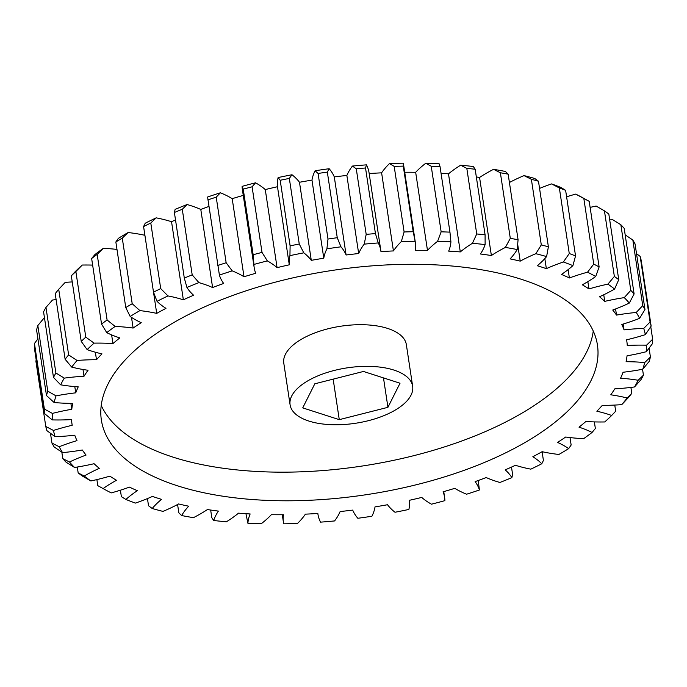<?xml version="1.0" encoding="UTF-8"?>
<svg xmlns="http://www.w3.org/2000/svg" width="687" height="687" viewBox="0 0 687 687"><rect width="100%" height="100%" fill="white"/><g stroke="black" fill="none" stroke-linecap="round" stroke-linejoin="round"><path stroke-width="1.03" d="M170.007 324.796A250.858 113.424 171.4 0 0 101.367 420.058A250.858 113.424 171.4 0 0 264.564 500.273A250.858 113.424 171.4 0 0 528.801 440.29A250.858 113.424 171.4 0 0 597.441 345.029A250.858 113.424 171.4 0 0 434.244 264.813A250.858 113.424 171.4 0 0 170.007 324.796M101.229 405.433A250.858 113.424 171.4 0 0 275.358 472.115A250.858 113.424 171.4 0 0 524.473 411.659A250.858 113.424 171.4 0 0 593.25 331.022M395.695 409.821A61.976 28.021 171.4 0 0 412.655 386.292A61.976 28.021 171.4 0 0 372.328 366.472A61.976 28.021 171.4 0 0 307.055 381.294A61.976 28.021 171.4 0 0 290.094 404.823A61.976 28.021 171.4 0 0 330.413 424.643A61.976 28.021 171.4 0 0 395.695 409.821M412.655 386.292L406.352 344.642A61.976 28.021 171.4 0 0 366.034 324.822A61.976 28.021 171.4 0 0 300.751 339.644A61.976 28.021 171.4 0 0 283.791 363.183L290.094 404.823M96.884 479.603L97.794 485.649L103.119 488.586A118.052 53.371 -8.6 0 1 111.277 483.253A118.052 53.371 -8.6 0 1 116.481 480.282A280.494 126.82 -8.6 0 1 109.86 476.151A118.052 53.371 -8.6 0 1 90.864 480.952L82.56 476.151A306.934 138.774 -8.6 0 1 78.172 472.914L84.218 476.039A118.052 53.371 -8.6 0 1 99.297 468.345A280.494 126.82 -8.6 0 1 94.067 463.716A118.052 53.371 -8.6 0 1 74.54 467.461L66.141 462.239A306.934 138.774 -8.6 0 1 62.809 458.65L69.499 462.016A118.052 53.371 -8.6 0 1 86.064 455.069A280.494 126.82 -8.6 0 1 82.303 449.994A118.052 53.371 -8.6 0 1 62.551 452.63L54.17 446.979A306.934 138.774 -8.6 0 1 51.954 443.089L59.194 446.739A118.052 53.371 -8.6 0 1 76.978 440.633A280.494 126.82 -8.6 0 1 74.754 435.206A118.052 53.371 -8.6 0 1 55.08 436.692L46.845 430.594A306.934 138.774 -8.6 0 1 45.78 426.481L53.466 430.448A118.052 53.371 -8.6 0 1 72.195 425.296A280.494 126.82 -8.6 0 1 72.066 424.489A280.494 126.82 -8.6 0 1 71.542 419.594A118.052 53.371 -8.6 0 1 52.255 419.903L44.269 413.359L34.35 347.768A306.934 138.774 171.4 0 1 34.453 343.483L44.372 409.074L52.41 413.402A118.052 53.371 -8.6 0 1 71.783 409.272L70.89 403.381M78.172 472.914L77.287 467.031M472.441 243.292L476.735 233.966L466.817 168.375L460.633 165.206A118.052 53.371 171.4 0 0 448.491 173.837L460.299 251.923A118.052 53.371 -8.6 0 1 472.441 243.292A299.85 135.571 171.4 0 1 485.116 244.598A118.052 53.371 -8.6 0 1 480.419 253.992A280.494 126.82 -8.6 0 1 491.377 255.53A118.052 53.371 -8.6 0 1 496.254 252.447A118.052 53.371 -8.6 0 1 505.374 247.423L510.295 238.355L500.376 172.763L493.567 169.337A118.052 53.371 171.4 0 0 484.447 174.369A118.052 53.371 171.4 0 0 479.569 177.444A280.494 126.82 171.4 0 0 476.34 176.963M491.377 255.53L479.569 177.444M71.783 409.272A280.494 126.82 -8.6 0 1 72.702 403.389A118.052 53.371 -8.6 0 1 54.118 402.522L46.493 395.54A306.934 138.774 -8.6 0 1 47.755 391.152L56.033 395.867A118.052 53.371 -8.6 0 1 75.742 392.835A280.494 126.82 -8.6 0 1 78.232 386.858A118.052 53.371 -8.6 0 1 60.636 384.823L53.483 377.412A306.934 138.774 -8.6 0 1 55.887 372.998L64.286 378.125A118.052 53.371 -8.6 0 1 84.02 376.227A280.494 126.82 -8.6 0 1 88.039 370.267A118.052 53.371 -8.6 0 1 71.706 367.098L65.128 359.267A306.934 138.774 -8.6 0 1 68.631 354.896L77.03 360.46A118.052 53.371 -8.6 0 1 96.489 359.73A280.494 126.82 -8.6 0 1 101.959 353.865A118.052 53.371 -8.6 0 1 87.155 349.606L81.238 341.396A306.934 138.774 -8.6 0 1 85.789 337.128L94.076 343.131A118.052 53.371 -8.6 0 1 112.943 343.586A280.494 126.82 -8.6 0 1 119.796 337.91A118.052 53.371 -8.6 0 1 106.743 332.637L101.556 324.075A306.934 138.774 -8.6 0 1 107.095 319.979L115.141 326.428A118.052 53.371 -8.6 0 1 133.123 328.06A280.494 126.82 -8.6 0 1 141.239 322.667A118.052 53.371 -8.6 0 1 130.161 316.458L125.773 307.578A306.934 138.774 -8.6 0 1 128.958 305.638A306.934 138.774 -8.6 0 1 132.205 303.723L139.908 310.61A118.052 53.371 -8.6 0 1 156.713 313.384L153.51 292.181M122.277 238.131A306.934 138.774 171.4 0 0 119.04 240.046A306.934 138.774 171.4 0 0 115.854 241.979L118.344 238.372A299.85 135.571 -8.6 0 1 128.1 232.532L122.277 238.131L132.205 303.723M125.773 307.578L115.854 241.979M544.834 258.604L546.354 268.651A118.052 53.371 -8.6 0 1 563.383 261.996L569.265 253.537L559.347 187.946L551.575 183.91A118.052 53.371 171.4 0 0 539.553 188.418M569.265 253.537A306.934 138.774 -8.6 0 1 575.543 255.933L572.906 265.62A118.052 53.371 -8.6 0 1 561.477 274.414A280.494 126.82 -8.6 0 1 569.386 277.969A118.052 53.371 -8.6 0 1 587.54 272.189L593.748 264.109L583.83 198.517L575.732 194.103A118.052 53.371 171.4 0 0 566.603 196.8M551.575 183.91A299.85 135.571 -8.6 0 1 561.099 187.542L565.624 190.342L575.543 255.933M565.624 190.342A306.934 138.774 171.4 0 0 559.347 187.946M517.697 244.503L520.214 261.129A118.052 53.371 -8.6 0 1 535.851 253.692L541.296 244.907L531.377 179.316L524.035 175.606A118.052 53.371 171.4 0 0 509.419 182.502M541.296 244.907A306.934 138.774 -8.6 0 1 548.389 246.822L546.603 256.595A118.052 53.371 -8.6 0 1 537.277 265.732A280.494 126.82 -8.6 0 1 546.354 268.651M524.035 175.606A299.85 135.571 -8.6 0 1 534.795 178.508L538.471 181.231L548.389 246.822M538.471 181.231A306.934 138.774 171.4 0 0 531.377 179.316M510.295 238.355A306.934 138.774 -8.6 0 1 518.075 239.746L517.182 249.544A118.052 53.371 -8.6 0 1 510.115 258.887A280.494 126.82 -8.6 0 1 520.214 261.129M493.567 169.337A299.85 135.571 -8.6 0 1 505.374 171.458L508.157 174.155L518.075 239.746M508.157 174.155A306.934 138.774 171.4 0 0 500.376 172.763M476.735 233.966A306.934 138.774 -8.6 0 1 485.091 234.825L485.116 244.598M460.633 165.206A299.85 135.571 -8.6 0 1 473.309 166.512L475.172 169.234L485.091 234.825M475.172 169.234A306.934 138.774 171.4 0 0 466.817 168.375M441.148 231.828L431.23 166.237L425.76 163.266A118.052 53.371 171.4 0 0 415.669 172.3L427.477 250.386A118.052 53.371 -8.6 0 1 437.567 241.352L441.148 231.828A306.934 138.774 -8.6 0 1 449.951 232.137L450.912 241.824A118.052 53.371 -8.6 0 1 448.663 251.133A280.494 126.82 -8.6 0 1 460.299 251.923M425.76 163.266A299.85 135.571 -8.6 0 1 439.105 163.738L440.032 166.546L449.951 232.137M440.032 166.546A306.934 138.774 171.4 0 0 431.23 166.237M404.111 231.974L394.192 166.383L389.495 163.549A118.052 53.371 171.4 0 0 381.611 172.841L393.428 250.927A118.052 53.371 -8.6 0 1 401.302 241.635L404.111 231.974A306.934 138.774 -8.6 0 1 413.205 231.725L415.103 241.266A118.052 53.371 -8.6 0 1 415.377 242.726A118.052 53.371 -8.6 0 1 415.334 250.334A280.494 126.82 -8.6 0 1 427.477 250.386M415.377 242.726L403.561 164.648A118.052 53.371 171.4 0 0 403.295 163.18L403.286 166.134L413.205 231.725M403.286 166.134A306.934 138.774 171.4 0 0 394.192 166.383M366.188 234.387L356.27 168.796L352.414 166.065A118.052 53.371 171.4 0 0 346.866 175.46L358.674 253.546A118.052 53.371 -8.6 0 1 364.222 244.143L366.188 234.387A306.934 138.774 -8.6 0 1 375.445 233.589L378.262 242.94A118.052 53.371 -8.6 0 1 380.856 250.807A118.052 53.371 -8.6 0 1 380.967 251.631A280.494 126.82 -8.6 0 1 393.428 250.927M380.856 250.807L369.048 172.72A118.052 53.371 171.4 0 0 366.454 164.854L365.527 167.997L375.445 233.589M365.527 167.997A306.934 138.774 171.4 0 0 356.27 168.796M327.991 239.042L318.072 173.45L315.093 170.754A118.052 53.371 171.4 0 0 311.975 180.114L323.783 258.2A118.052 53.371 -8.6 0 1 326.909 248.84L327.991 239.042A306.934 138.774 -8.6 0 1 337.257 237.711L340.967 246.813A118.052 53.371 -8.6 0 1 346.102 254.989L334.294 176.903A118.052 53.371 171.4 0 0 329.159 168.727L327.338 172.119L337.257 237.711M327.338 172.119A306.934 138.774 171.4 0 0 318.072 173.45M290.112 245.86L280.193 180.269L278.132 177.555A118.052 53.371 171.4 0 0 277.479 186.727L289.287 264.813A118.052 53.371 -8.6 0 1 289.94 255.641L290.112 245.86A306.934 138.774 -8.6 0 1 299.249 244.014L303.8 252.833A118.052 53.371 -8.6 0 1 311.288 260.356L299.48 182.27A118.052 53.371 171.4 0 0 291.992 174.747L289.33 178.422L299.249 244.014M289.33 178.422A306.934 138.774 171.4 0 0 280.193 180.269M253.151 254.74L243.232 189.148L242.107 186.357A118.052 53.371 171.4 0 0 242.382 189.56L254.19 267.647A118.052 53.371 -8.6 0 1 253.924 264.443L253.151 254.74A306.934 138.774 -8.6 0 1 262.013 252.395L267.355 260.897A118.052 53.371 -8.6 0 1 277.076 267.655L265.268 189.569A118.052 53.371 171.4 0 0 255.547 182.811L252.095 186.804L262.013 252.395M252.095 186.804A306.934 138.774 171.4 0 0 243.232 189.148M156.713 313.384A280.494 126.82 -8.6 0 1 165.971 308.36A118.052 53.371 -8.6 0 1 157.031 301.318L153.502 292.155A306.934 138.774 -8.6 0 1 160.715 288.609L167.971 295.934A118.052 53.371 -8.6 0 1 183.352 299.807A280.494 126.82 -8.6 0 1 193.597 295.23A118.052 53.371 -8.6 0 1 186.933 287.458L184.305 278.072A306.934 138.774 -8.6 0 1 192.197 274.877L198.904 282.615A118.052 53.371 -8.6 0 1 212.601 287.535A280.494 126.82 -8.6 0 1 223.679 283.473A118.052 53.371 -8.6 0 1 219.402 275.101L207.594 197.014A299.85 135.571 -8.6 0 1 220.398 192.789L216.216 197.152L226.143 262.743L232.206 270.876A118.052 53.371 -8.6 0 1 244.005 276.758L232.197 198.672A118.052 53.371 171.4 0 0 220.398 192.789M217.702 265.526A306.934 138.774 -8.6 0 1 226.143 262.743M216.216 197.152A306.934 138.774 171.4 0 0 207.775 199.934M184.305 278.072L174.386 212.481L175.125 209.38A299.85 135.571 -8.6 0 1 187.096 204.528L182.278 209.286L192.197 274.877M182.278 209.286A306.934 138.774 171.4 0 0 174.386 212.481M153.502 292.155L143.583 226.564L145.223 223.232A299.85 135.571 -8.6 0 1 156.164 217.848L150.797 223.017L160.715 288.609M150.797 223.017A306.934 138.774 171.4 0 0 143.583 226.564M101.556 324.075L91.637 258.484L94.935 254.551A299.85 135.571 -8.6 0 1 103.333 248.342L97.176 254.388L107.095 319.979M97.176 254.388A306.934 138.774 171.4 0 0 91.637 258.484M81.238 341.396L71.311 275.805L75.347 271.52A299.85 135.571 -8.6 0 1 82.26 265.045L75.871 271.537L85.789 337.128M75.871 271.537A306.934 138.774 171.4 0 0 71.311 275.805M65.128 359.267L55.209 293.675A306.934 138.774 171.4 0 1 58.713 289.304L68.631 354.896M53.483 377.412L43.564 311.821A306.934 138.774 171.4 0 1 45.969 307.407L55.887 372.998M46.493 395.54L36.574 329.949A306.934 138.774 171.4 0 1 37.837 325.561L47.755 391.152M44.269 413.359A306.934 138.774 -8.6 0 1 44.372 409.074M36.248 360.306L35.853 360.89L45.78 426.481M50.477 433.308L51.954 443.089M61.83 452.149L62.809 458.65M120.397 490.2L121.376 496.658L125.901 499.458A118.052 53.371 -8.6 0 1 137.331 490.673A280.494 126.82 -8.6 0 1 129.422 487.117A118.052 53.371 -8.6 0 1 111.268 492.897A299.85 135.571 171.4 0 1 104.106 489.144L99.246 486.448M147.447 498.582L148.529 505.769L152.205 508.492A118.052 53.371 -8.6 0 1 161.531 499.355A280.494 126.82 -8.6 0 1 152.454 496.435A118.052 53.371 -8.6 0 1 135.425 503.09A299.85 135.571 171.4 0 1 125.901 499.458M177.581 504.498L178.843 512.846L181.626 515.542A118.052 53.371 -8.6 0 1 188.693 506.199A280.494 126.82 -8.6 0 1 178.603 503.957A118.052 53.371 -8.6 0 1 162.965 511.394A299.85 135.571 171.4 0 1 152.205 508.492M210.66 510.037L211.828 517.766L213.691 520.488A118.052 53.371 -8.6 0 1 218.389 511.094A280.494 126.82 -8.6 0 1 207.431 509.556A118.052 53.371 -8.6 0 1 193.433 517.663A299.85 135.571 171.4 0 1 181.626 515.542M245.946 513.704L247.895 523.262A118.052 53.371 -8.6 0 1 250.145 513.953A280.494 126.82 -8.6 0 1 238.509 513.163A118.052 53.371 -8.6 0 1 226.367 521.794A299.85 135.571 171.4 0 1 213.691 520.488M541.777 463.768L543.417 460.436L542.095 451.702A280.494 126.82 -8.6 0 1 532.837 456.726A118.052 53.371 -8.6 0 1 541.777 463.768A299.85 135.571 171.4 0 1 530.836 469.152A118.052 53.371 -8.6 0 1 515.456 465.279A280.494 126.82 -8.6 0 1 505.211 469.856A118.052 53.371 -8.6 0 1 511.875 477.62A299.85 135.571 171.4 0 1 499.904 482.472A118.052 53.371 -8.6 0 1 486.207 477.551A280.494 126.82 -8.6 0 1 475.129 481.613A118.052 53.371 -8.6 0 1 479.406 489.986L478.229 480.505M511.875 477.62L512.614 474.519L511.489 467.091M645.342 334.638A299.85 135.571 171.4 0 0 643.728 328.395L650.082 321.997L640.155 256.406A306.934 138.774 171.4 0 1 641.22 260.519L651.147 326.11L645.342 334.638A118.052 53.371 -8.6 0 1 626.613 339.79A280.494 126.82 -8.6 0 1 626.742 340.597A280.494 126.82 -8.6 0 1 627.274 345.492A118.052 53.371 -8.6 0 1 646.553 345.183L652.65 339.232A306.934 138.774 -8.6 0 1 652.547 343.517L646.398 351.684A118.052 53.371 -8.6 0 1 627.033 355.814A280.494 126.82 -8.6 0 1 626.106 361.697A118.052 53.371 -8.6 0 1 644.689 362.564L650.426 357.051A306.934 138.774 -8.6 0 1 649.163 361.439L642.774 369.211A118.052 53.371 -8.6 0 1 623.066 372.251A280.494 126.82 -8.6 0 1 620.576 378.219A118.052 53.371 -8.6 0 1 638.171 380.263L643.436 375.179A306.934 138.774 -8.6 0 1 641.031 379.593L634.53 386.953A118.052 53.371 -8.6 0 1 614.788 388.851A280.494 126.82 -8.6 0 1 610.769 394.819A118.052 53.371 -8.6 0 1 627.102 397.988L631.791 393.325A306.934 138.774 -8.6 0 1 628.287 397.696L621.778 404.626A118.052 53.371 -8.6 0 1 602.319 405.356A280.494 126.82 -8.6 0 1 596.848 411.221A118.052 53.371 -8.6 0 1 611.653 415.48A299.85 135.571 171.4 0 1 604.74 421.955A118.052 53.371 -8.6 0 1 585.865 421.5A280.494 126.82 -8.6 0 1 579.021 427.177A118.052 53.371 -8.6 0 1 592.065 432.449A299.85 135.571 171.4 0 1 583.667 438.658A118.052 53.371 -8.6 0 1 565.684 437.026A280.494 126.82 -8.6 0 1 557.569 442.419A118.052 53.371 -8.6 0 1 568.656 448.628L571.146 445.021L570.021 437.576M592.065 432.449L595.363 428.516L594.367 421.904M611.653 415.48L615.689 411.195L614.762 405.072M631.791 393.325L630.906 387.416M643.436 375.179L642.543 369.262M650.426 357.051L649.078 348.154M652.65 339.232L650.752 326.694M615.578 308.961L616.505 315.093A118.052 53.371 -8.6 0 1 636.256 312.456L642.749 305.612L632.83 240.021L625.17 234.851M642.749 305.612A306.934 138.774 -8.6 0 1 644.964 309.502L639.614 318.347A118.052 53.371 -8.6 0 1 621.829 324.444A280.494 126.82 -8.6 0 1 624.054 329.88A118.052 53.371 -8.6 0 1 643.728 328.395M632.83 240.021A306.934 138.774 171.4 0 1 635.046 243.911L644.964 309.502M603.744 294.775L604.74 301.37A118.052 53.371 -8.6 0 1 624.268 297.626L630.786 290.352L620.859 224.761L612.461 219.539A118.052 53.371 171.4 0 0 609.712 219.969M630.786 290.352A306.934 138.774 -8.6 0 1 634.11 293.942L629.309 303.07A118.052 53.371 -8.6 0 1 612.744 310.017A280.494 126.82 -8.6 0 1 616.505 315.093M620.859 224.761A306.934 138.774 171.4 0 1 624.191 228.35L634.11 293.942M587.849 281.644L588.957 288.935A118.052 53.371 -8.6 0 1 607.943 284.135L614.358 276.44L604.44 210.849L596.136 206.048A118.052 53.371 171.4 0 0 590.116 207.397M614.358 276.44A306.934 138.774 -8.6 0 1 618.747 279.678L614.59 289.047A118.052 53.371 -8.6 0 1 599.511 296.732A280.494 126.82 -8.6 0 1 604.74 301.37M604.44 210.849A306.934 138.774 171.4 0 1 608.828 214.086L618.747 279.678M593.748 264.109A306.934 138.774 -8.6 0 1 599.124 266.942L595.698 276.5A118.052 53.371 -8.6 0 1 582.327 284.804A280.494 126.82 -8.6 0 1 588.957 288.935M575.732 194.103A299.85 135.571 -8.6 0 1 582.894 197.856L589.206 201.351L599.124 266.942M589.206 201.351A306.934 138.774 171.4 0 0 583.83 198.517M244.005 276.758A280.494 126.82 -8.6 0 1 255.744 273.28A118.052 53.371 -8.6 0 1 254.19 267.647M212.601 287.535L200.793 209.449A118.052 53.371 171.4 0 0 187.096 204.528M183.352 299.807L171.544 221.721A118.052 53.371 171.4 0 0 156.164 217.848M144.905 235.298A118.052 53.371 171.4 0 0 128.1 232.532M133.123 328.06L131.509 317.377M116.979 249.424A118.052 53.371 171.4 0 0 103.333 248.342M112.943 343.586L111.629 334.895M92.633 265.096A118.052 53.371 171.4 0 0 82.26 265.045M96.489 359.73L95.356 352.216M72.238 281.928A118.052 53.371 171.4 0 0 65.222 282.374L58.713 289.304M84.02 376.227L82.998 369.486M56.094 299.584A118.052 53.371 171.4 0 0 52.47 300.047L45.969 307.407M75.742 392.835L74.797 386.601M44.457 317.738A118.052 53.371 171.4 0 0 44.226 317.789L37.837 325.561M37.922 338.846L34.453 343.483M479.406 489.986A299.85 135.571 171.4 0 1 466.602 494.211A118.052 53.371 -8.6 0 1 454.803 488.328A280.494 126.82 -8.6 0 1 443.063 491.806A118.052 53.371 -8.6 0 1 444.618 497.44A118.052 53.371 -8.6 0 1 444.893 500.643A299.85 135.571 171.4 0 1 431.453 504.189A118.052 53.371 -8.6 0 1 421.732 497.431A280.494 126.82 -8.6 0 1 409.521 500.273A118.052 53.371 -8.6 0 1 408.868 509.445A299.85 135.571 171.4 0 1 395.008 512.253A118.052 53.371 -8.6 0 1 387.52 504.73A280.494 126.82 -8.6 0 1 375.025 506.886A118.052 53.371 -8.6 0 1 371.907 516.246A299.85 135.571 171.4 0 1 357.841 518.273A118.052 53.371 -8.6 0 1 352.706 510.098A280.494 126.82 -8.6 0 1 340.134 511.54A118.052 53.371 -8.6 0 1 334.586 520.935A299.85 135.571 171.4 0 1 320.546 522.146A118.052 53.371 -8.6 0 1 317.952 514.28A118.052 53.371 -8.6 0 1 317.841 513.455A280.494 126.82 -8.6 0 1 305.389 514.159A118.052 53.371 -8.6 0 1 297.505 523.451A299.85 135.571 171.4 0 1 283.705 523.82A118.052 53.371 -8.6 0 1 283.439 522.352A118.052 53.371 -8.6 0 1 283.473 514.743A280.494 126.82 -8.6 0 1 271.331 514.7A118.052 53.371 -8.6 0 1 261.24 523.734A299.85 135.571 171.4 0 1 247.895 523.262M568.656 448.628A299.85 135.571 171.4 0 1 558.9 454.468A118.052 53.371 -8.6 0 1 542.095 451.694M568.123 269.63L569.386 277.969M642.774 369.211A299.85 135.571 171.4 0 0 644.689 362.564M646.398 351.684A299.85 135.571 171.4 0 0 646.553 345.183M639.614 318.347A299.85 135.571 171.4 0 0 636.256 312.456M629.309 303.07A299.85 135.571 171.4 0 0 624.268 297.626M614.59 289.047A299.85 135.571 171.4 0 0 607.943 284.135M595.698 276.5A299.85 135.571 171.4 0 0 587.54 272.189M572.906 265.62A299.85 135.571 171.4 0 0 563.383 261.996M546.603 256.595A299.85 135.571 171.4 0 0 535.851 253.692M517.182 249.544A299.85 135.571 171.4 0 0 505.374 247.423M450.912 241.824A299.85 135.571 171.4 0 0 437.567 241.352M415.103 241.266A299.85 135.571 171.4 0 0 401.302 241.635M378.262 242.94A299.85 135.571 171.4 0 0 364.222 244.143M346.102 254.989A280.494 126.82 -8.6 0 1 358.674 253.546M340.967 246.813A299.85 135.571 171.4 0 0 326.909 248.84M311.288 260.356A280.494 126.82 -8.6 0 1 323.783 258.2M303.8 252.833A299.85 135.571 171.4 0 0 289.94 255.641M277.076 267.655A280.494 126.82 -8.6 0 1 289.287 264.813M267.355 260.897A299.85 135.571 171.4 0 0 253.924 264.443M232.206 270.876A299.85 135.571 171.4 0 0 219.402 275.101M198.904 282.615A299.85 135.571 171.4 0 0 186.933 287.458M167.971 295.934A299.85 135.571 171.4 0 0 157.031 301.318M139.908 310.61A299.85 135.571 171.4 0 0 130.161 316.458M115.141 326.428A299.85 135.571 171.4 0 0 106.743 332.637M94.076 343.131A299.85 135.571 171.4 0 0 87.155 349.606M77.03 360.46A299.85 135.571 171.4 0 0 71.706 367.098M64.286 378.125A299.85 135.571 171.4 0 0 60.636 384.823M56.033 395.867A299.85 135.571 171.4 0 0 54.118 402.522M52.41 413.402A299.85 135.571 171.4 0 0 52.255 419.903M53.466 430.448A299.85 135.571 171.4 0 0 55.08 436.692M59.194 446.739A299.85 135.571 171.4 0 0 62.551 452.63M69.499 462.016A299.85 135.571 171.4 0 0 74.54 467.461M84.218 476.039A299.85 135.571 171.4 0 0 90.864 480.952M103.119 488.586A299.85 135.571 171.4 0 0 104.106 489.144M621.778 404.626A299.85 135.571 171.4 0 0 627.102 397.988M634.53 386.953A299.85 135.571 171.4 0 0 638.171 380.263M175.511 219.909A280.494 126.82 171.4 0 0 171.544 221.721M208.771 206.495A280.494 126.82 171.4 0 0 200.793 209.449M243.258 195.391A280.494 126.82 171.4 0 0 232.197 198.672M242.107 186.357A299.85 135.571 -8.6 0 1 255.547 182.811M277.479 186.727A280.494 126.82 171.4 0 0 265.268 189.569M278.132 177.555A299.85 135.571 -8.6 0 1 291.992 174.747M311.975 180.114A280.494 126.82 171.4 0 0 299.48 182.27M315.093 170.754A299.85 135.571 -8.6 0 1 329.159 168.727M346.866 175.46A280.494 126.82 171.4 0 0 334.294 176.903M352.414 166.065A299.85 135.571 -8.6 0 1 366.454 164.854M381.611 172.841A280.494 126.82 171.4 0 0 369.177 173.545M389.495 163.549A299.85 135.571 -8.6 0 1 403.295 163.18M415.669 172.3A280.494 126.82 171.4 0 0 404.712 172.248M448.491 173.837A280.494 126.82 171.4 0 0 441.054 173.296M640.155 256.406L636.523 253.692M623.169 324.049L624.054 329.88M650.082 321.997A306.934 138.774 -8.6 0 1 651.147 326.11M339.275 419.654L387.932 407.322L400.023 383.226L363.475 371.461L314.818 383.793L302.718 407.88L339.275 419.654L333.152 379.147M383.483 377.902L387.932 407.322M283.439 522.352L282.288 514.752M317.952 514.28L317.823 513.455M444.618 497.44L443.742 491.609M626.742 340.597L626.621 339.79M72.066 424.489L71.328 419.602"/></g></svg>
